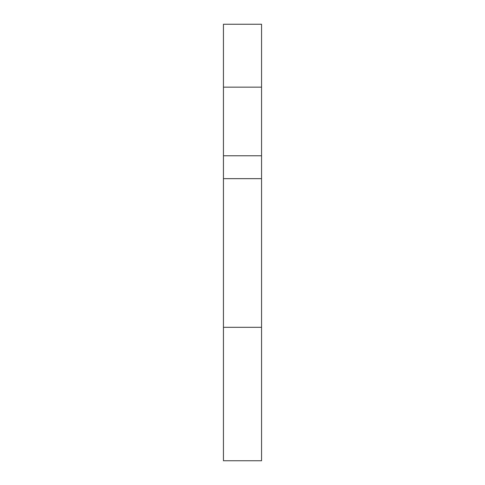 <?xml version="1.0" encoding="UTF-8"?>
<svg xmlns="http://www.w3.org/2000/svg" width="485" height="485" viewBox="0 0 485 485"><rect width="100%" height="100%" fill="white"/><g stroke="black" fill="none" stroke-linecap="round" stroke-linejoin="round"><path stroke-width="0.73" d="M223.439 327.32L223.439 460.75L261.56 460.75L261.56 24.25L223.439 24.25L223.439 327.32L261.56 327.32M223.439 155.77L261.56 155.77M223.439 87.154L261.56 87.154M223.439 178.644L261.56 178.644"/></g></svg>
